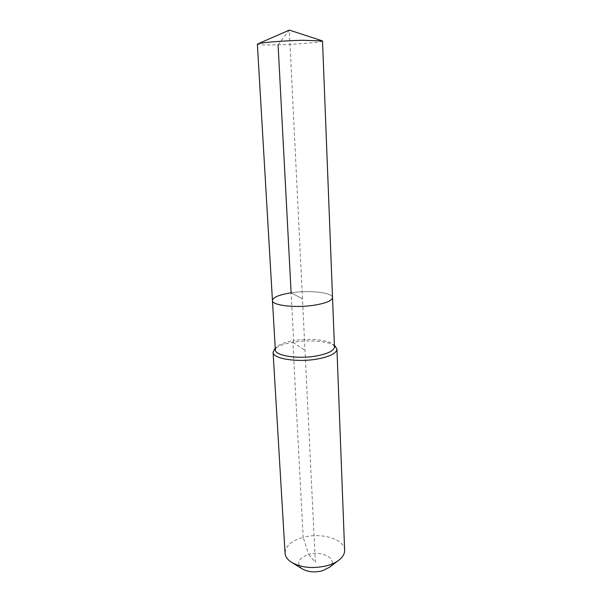 <?xml version="1.0" encoding="UTF-8"?>
<svg xmlns="http://www.w3.org/2000/svg" width="602" height="602" viewBox="0 0 602 602"><rect width="100%" height="100%" fill="white"/><g stroke="black" fill="none" stroke-linecap="round" stroke-linejoin="round"><path stroke-width="0.45" stroke-dasharray="3.01 2.26" d="M322.514 40.951C323.078 42.178 298.02 44.292 278.086 44.796C265.158 45.112 258.25 44.894 257.37 44.142M334.456 346.902L333.26 344.57C328.7 339.784 309.007 337.94 293.633 340.642L291.12 292.828C309.443 289.991 332.831 292.497 332.53 297.584C332.831 292.497 309.443 289.991 291.12 292.828C279.245 294.687 273.022 297.26 272.443 300.526M334.787 345.849C328.677 341.131 308.608 339.513 292.865 342.282L293.633 340.642C284.836 342.184 279.057 344.419 276.303 347.354L275.34 349.792M344.63 550.243C344.705 539.106 321.265 532.213 303.167 537.36L292.865 342.282C284.279 343.78 278.297 345.939 274.911 348.784M329.256 567.4C339.092 559.762 322.958 550.077 308.698 554.457L303.167 537.36C291.436 540.754 285.401 546.022 285.055 553.155M278.086 44.796L289.336 30.1L302.475 298.788L291.12 292.828L302.475 298.788L315.373 562.501L308.698 554.457C298.291 558.242 296.071 563.005 302.031 568.732M292.865 342.282L304.996 350.304M276.303 347.354L275.264 348.415M292.896 563.148L290.947 561.967M337.805 560.951L339.626 559.582M333.26 344.57L334.396 345.525"/><path stroke-width="0.9" d="M257.37 44.142L258.431 43.63C262.577 42.418 285.032 40.695 302.655 40.274L322.514 40.951L332.53 297.584C332.153 300.669 326.171 303.19 314.583 305.146C326.171 303.19 332.153 300.669 332.53 297.584L334.456 346.902C334.11 350.65 328.248 353.637 316.87 355.88C298.276 359.409 274.79 355.759 275.34 349.792L272.443 300.526C271.818 305.44 295.65 308.224 314.583 305.146C295.65 308.224 271.818 305.44 272.443 300.526L257.37 44.142M278.086 44.796L291.12 292.828C279.245 294.687 273.022 297.26 272.443 300.526M274.911 348.784L273.082 352.253C272.48 358.747 297.877 362.75 317.976 358.897C330.257 356.459 336.578 353.201 336.939 349.13L334.787 345.849M273.082 352.253L285.055 553.155C285.288 556.444 287.252 559.378 290.947 561.967C300.797 567.784 312.889 569.018 327.225 565.662C332.357 564.202 336.488 562.178 339.626 559.582C343.05 556.647 344.72 553.539 344.63 550.243L336.939 349.13M292.896 563.148L302.031 568.732C307.584 572.02 314.342 572.72 322.288 570.831L329.256 567.4L337.805 560.951M321.408 40.552L289.336 30.1L258.431 43.63M275.264 348.415L274.136 349.566M334.396 345.525L335.63 346.564"/></g></svg>
